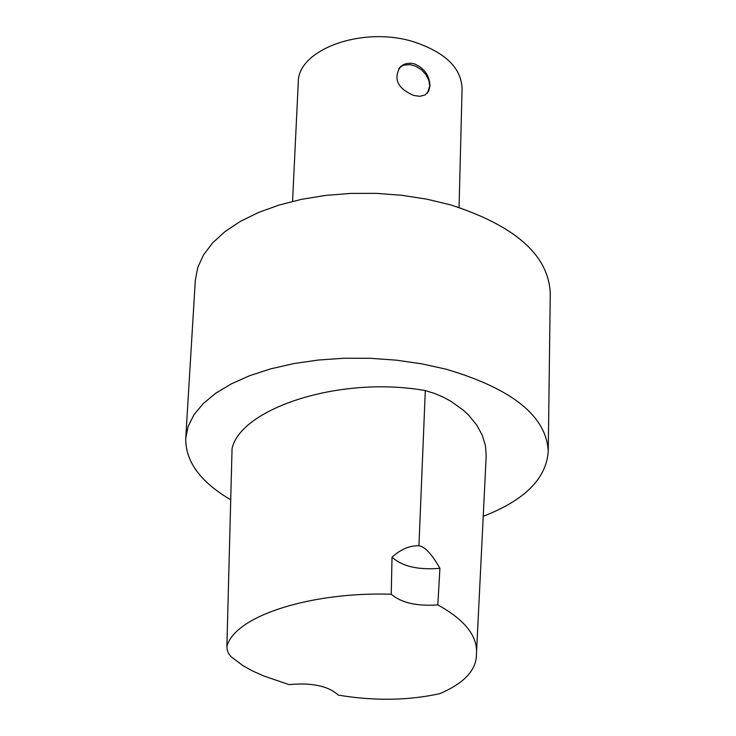 <?xml version="1.0" encoding="UTF-8"?>
<svg xmlns="http://www.w3.org/2000/svg" width="736" height="736" viewBox="0 0 736 736"><rect width="100%" height="100%" fill="white"/><g stroke="black" fill="none" stroke-linecap="round" stroke-linejoin="round"><path stroke-width="1.1" d="M413.549 95.422C397.468 88.348 393.07 78.789 400.375 66.755L403.742 64.52L406.796 63.508L411.249 63.259L414.561 63.922C424.414 68.328 429.548 75.633 429.971 85.827L428.711 91.181L425.04 94.999L419.833 96.324L413.549 95.422M427.395 93.113L429.723 86.13L428.83 80.344L425.96 74.649L421.452 69.754L415.877 66.268L409.915 64.63L404.331 65.053L401.893 66.028L398.728 68.595M230.718 499.79C200.339 481.951 185.352 461.408 185.748 438.15L188.186 426.245L194.046 414.626L203.302 403.521L215.841 393.162L231.463 383.787L249.918 375.599L270.857 368.81L293.857 363.566L318.449 360.014L344.108 358.239L370.272 358.294L396.364 360.171L421.811 363.832L446.062 369.187C512.394 388.783 546.452 416.199 548.246 451.444C546.222 478.731 524.547 500.351 483.23 516.304M226.881 646.558L232.061 448.601C240.451 408.931 338.983 375.286 425.307 390.577L434.801 393.539L443.33 397.173L450.883 401.249L463.45 410.292L468.574 415.104L476.735 425.068L482.31 435.289L485.438 445.584L486.202 455.832L476.459 653.816C476.67 669.861 464.416 683.155 439.705 693.68C407.965 700.598 374.146 701.077 338.256 695.106C328.302 685.961 311.898 682.456 289.036 684.618L263.957 676.034L252.715 671.057L242.843 665.583L230.865 656.53L228.454 653.283L227.194 649.925L226.881 646.558C234.775 615.324 312.929 591.615 391.248 594.237L392.021 557.124C400.853 549.249 409.832 545.468 418.94 545.772C424.865 546.554 431.848 554.07 439.898 568.33C418.057 570.115 402.104 566.38 392.021 557.124M185.748 438.15L195.316 280.278L197.772 267.407L203.578 254.822L212.704 242.788L225.041 231.555L240.387 221.38L258.492 212.474L279.018 205.068L301.548 199.327L325.616 195.408L350.722 193.402L376.317 193.356L401.828 195.288L426.714 199.143L450.423 204.829C515.274 225.722 548.55 255.208 550.27 293.296L548.246 451.444M292.56 201.36L298.264 82.496C297.436 49.045 364.154 25.263 415.251 42.32C445.676 52.799 461.288 68.2 462.079 88.504L459.071 207.46M439.898 568.339L437.837 604.909C416.834 606.363 401.304 602.802 391.248 594.237M437.837 604.909C464.922 619.933 477.802 636.235 476.459 653.816M425.307 390.577L418.94 545.772M400.375 66.755L399.804 67.482"/></g></svg>
